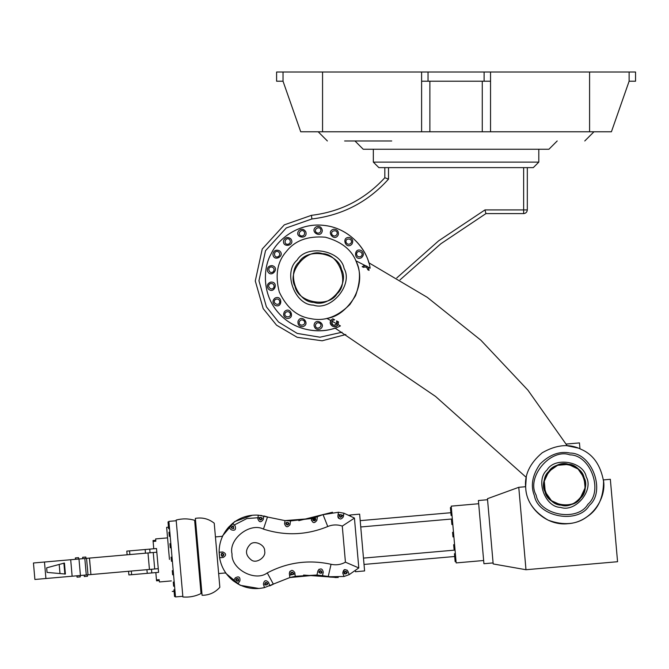 <?xml version="1.0" encoding="UTF-8"?>
<svg xmlns="http://www.w3.org/2000/svg" width="669" height="669" viewBox="0 0 669 669"><rect width="100%" height="100%" fill="white"/><g stroke="black" fill="none" stroke-linecap="round" stroke-linejoin="round"><path stroke-width="1" d="M354.955 140.967L363.225 149.246L548.923 149.246L557.193 140.967M629.119 81.217L635.55 81.217L635.55 72.026L629.119 72.026L629.119 81.217L611.416 131.776L429.874 131.776L429.874 81.217M429.874 131.776L300.724 131.776L283.029 81.217L283.029 72.026L276.598 72.026L276.598 81.217L283.029 81.217M344.619 140.967L391.725 140.967M482.274 81.217L482.274 131.776M490.544 131.776L490.544 72.026L484.113 72.026L484.113 81.217L428.035 81.217L428.035 72.026L322.558 72.026L322.558 131.776M421.604 131.776L421.604 81.217L428.035 81.217M484.113 81.217L490.544 81.217M421.604 72.026L421.604 81.217M484.113 72.026L428.035 72.026M322.558 72.026L283.029 72.026M629.119 72.026L490.544 72.026M589.59 131.776L589.59 72.026M523.643 213.595C525.859 213.361 527.08 212.132 527.314 209.915L523.643 209.915L523.643 213.595L485.953 213.595L484.966 209.915L438.63 240.832L396.776 277.928M527.314 209.915L527.314 167.626M384.826 167.626L384.826 177.737C365.006 199.295 340.554 211.822 311.478 215.326L311.863 218.98C342.394 215.284 367.942 202.005 388.505 179.133L384.826 177.737C365.006 199.295 340.554 211.822 311.478 215.326L284.3 224.859L262.248 249.01L255.282 280.955L263.201 308.643L276.556 325.193L297.187 337.31L322.132 340.789L345.831 334.517M400.037 279.859L440.846 243.767L485.953 213.595M373.335 162.115L378.855 167.626L533.293 167.626L538.804 162.115L373.335 162.115L373.335 149.246M580.541 498.087C591.371 489.056 582.323 464.194 568.224 464.236C554.986 459.369 537.976 479.648 545.068 491.832C547.468 505.722 573.534 510.322 580.541 498.087M566.2 464.127L567.17 464.227M580.516 471.486L584.087 477.683L585.107 487.835L580.107 498.505M580.291 497.878C573.392 509.92 547.735 505.396 545.377 491.723C538.394 479.723 555.136 459.77 568.165 464.562C582.047 464.512 590.953 488.989 580.291 497.878M584.162 477.875L578.066 469.011L568.357 464.403L557.637 465.298L548.806 471.461L544.273 481.228L545.26 491.949L551.515 500.73L561.316 505.17M548.806 471.461C538.035 480.442 547.041 505.17 561.065 505.128C574.228 509.97 591.145 489.8 584.087 477.683C581.704 463.86 555.78 459.294 548.806 471.461M337.051 293.775C328.747 308.267 297.881 302.823 295.037 286.365C286.633 271.932 306.787 247.915 322.458 253.685C339.158 253.626 349.879 283.079 337.051 293.775M363.543 265.81L365.19 265.56L368.251 267.182L369.045 270.376C368.41 266.061 366.119 264.824 362.163 266.647L363.493 267.357C365.759 266.546 367.164 267.307 367.724 269.649L367.716 269.565M369.045 270.376L367.716 269.649M368.251 267.182L370.133 268.194C368.109 252.272 352.061 229.183 325.82 225.637C299.662 221.523 277.685 239.059 271.196 253.735C263.009 267.541 261.495 295.614 280.035 314.53C298.148 333.839 326.271 333.497 340.404 325.903L338.054 324.574C335.662 329.374 328.011 325.117 330.821 320.56L326.848 318.394C337.577 316.989 347.144 309.413 355.557 295.673C360.683 281.189 360.767 269.557 355.824 260.776L365.19 265.56M577.991 448.029L567.195 445.771L527.941 390.194L480.86 340.195L427.265 297.337L368.811 262.758C365.048 247.371 347.847 227.318 323.102 225.311C298.424 222.693 277.794 239.218 271.246 253.635C263.252 267.307 261.663 293.683 278.045 312.331C293.959 331.381 320.267 333.856 335.002 328.053L435.544 396.424L526.277 477.415L525.633 486.706L518.768 487.308L487.467 498.698L493.178 563.942L525.985 569.729L518.768 487.308M336.85 323.905L332.025 321.22C331.899 325.243 333.505 326.138 336.85 323.905L336.599 320.877C339.392 324.44 332.434 327.492 331.707 323.027C331.69 321.02 332.677 319.958 334.676 319.832L332.752 318.795C329.725 321.153 329.625 323.62 332.451 326.213C336.164 327.174 338.188 325.744 338.514 321.923L336.599 320.877M330.821 320.56L331.272 319.907M285.538 312.557C287.411 311.102 288.975 311.378 290.237 313.385C291.768 318.904 282.209 317.223 285.538 312.557M284.476 311.67C282.82 314.815 283.631 317.064 286.926 318.402C295.481 319.23 290.505 305.541 284.476 311.67M589.305 505.438C606.064 491.472 592.057 452.997 570.239 453.072C559.727 450.856 549.65 454.527 540.008 464.077C532.281 475.233 530.417 485.794 534.422 495.762C538.135 517.262 578.459 524.371 589.305 505.438M587.892 504.259C577.673 522.104 539.649 515.398 536.145 495.127C525.801 477.348 550.62 447.778 569.921 454.878C590.493 454.811 603.697 491.088 587.892 504.259M547.05 469.981C554.793 456.459 583.594 461.535 586.253 476.897C594.089 490.36 575.29 512.772 560.664 507.386C545.076 507.445 535.075 479.957 547.05 469.981M299.168 261.989C286.24 272.76 297.044 302.438 313.87 302.388C329.666 308.192 349.971 283.999 341.508 269.448C338.639 252.865 307.531 247.379 299.168 261.989M297.053 260.216C306.352 243.984 340.914 250.081 344.1 268.512C353.5 284.668 330.946 311.553 313.393 305.097C294.695 305.164 282.686 272.183 297.053 260.216M286.491 251.352C277.275 261.638 274.875 275.21 279.308 292.085C286.767 307.865 297.329 316.73 311.001 318.678C324.515 321.521 337.469 316.805 349.87 304.529C359.805 290.187 362.197 276.606 357.054 263.795C352.755 250.666 342.194 241.802 325.368 237.202C307.974 235.772 295.021 240.489 286.491 251.352M299.344 321.638C300.607 319.623 302.171 319.347 304.044 320.802C307.372 325.469 297.814 327.158 299.344 321.638M298.048 321.162C297.563 324.691 299.093 326.522 302.656 326.656C310.976 324.498 301.61 313.343 298.048 321.162M315.425 325.443C315.927 323.127 317.298 322.324 319.565 323.052C324.281 326.296 315.877 331.155 315.425 325.443M314.045 325.443C314.798 328.922 316.863 330.118 320.25 329.023C327.333 324.156 314.714 316.872 314.045 325.443M360.7 256.578C358.442 257.306 357.062 256.511 356.56 254.187C357.012 248.475 365.425 253.334 360.7 256.578M361.385 257.774C364.028 255.382 364.028 252.999 361.385 250.607C353.633 246.903 353.633 261.47 361.385 257.774M350.832 243.324C348.959 244.779 347.387 244.503 346.124 242.496C344.594 236.977 354.16 238.657 350.832 243.324M351.886 244.21C353.55 241.066 352.73 238.816 349.435 237.478C340.881 236.65 345.865 250.34 351.886 244.21M337.017 234.242C335.754 236.257 334.191 236.533 332.317 235.078C328.989 230.412 338.556 228.723 337.017 234.242M338.313 234.719C338.807 231.19 337.268 229.358 333.714 229.233C325.393 231.382 334.751 242.538 338.313 234.719M320.936 230.437C320.443 232.762 319.063 233.556 316.805 232.829C312.08 229.584 320.493 224.725 320.936 230.437M322.316 230.437C321.572 226.958 319.498 225.762 316.111 226.858C309.028 231.725 321.647 239.009 322.316 230.437M304.529 232.36C304.855 234.71 303.826 235.931 301.46 236.015C295.907 234.585 302.154 227.142 304.529 232.36M305.825 231.884C303.927 228.873 301.577 228.455 298.767 230.646C293.775 237.637 308.116 240.171 305.825 231.884M289.761 239.778C290.873 241.877 290.321 243.374 288.13 244.269C282.427 244.821 285.747 235.689 289.761 239.778M290.814 238.892C288.005 236.709 285.655 237.119 283.756 240.138C281.465 248.416 295.807 245.891 290.814 238.892M278.421 251.803C280.186 253.392 280.186 254.989 278.421 256.578C273.253 259.045 273.253 249.336 278.421 251.803M279.115 250.607C275.72 249.512 273.654 250.708 272.91 254.187C273.579 262.758 286.198 255.474 279.115 250.607M271.882 266.973C274.081 267.868 274.625 269.364 273.512 271.463C269.498 275.553 266.178 266.429 271.882 266.973M272.116 265.618C268.562 265.752 267.023 267.583 267.516 271.104C271.079 278.931 280.436 267.767 272.116 265.618M270.92 283.472C273.295 283.564 274.315 284.785 273.989 287.135C271.614 292.345 265.376 284.91 270.92 283.472M270.686 282.117C267.383 283.455 266.571 285.705 268.236 288.849C274.257 294.979 279.241 281.289 270.686 282.117M275.661 299.302C277.919 298.575 279.299 299.369 279.801 301.694C279.349 307.406 270.945 302.547 275.661 299.302M274.976 298.106C272.333 300.498 272.333 302.89 274.976 305.273C282.728 308.978 282.728 294.41 274.976 298.106M579.964 448.815L579.446 442.903L566.15 444.065M525.985 569.729L617.562 561.717L610.345 479.297L603.421 479.907C606.975 499.266 590.326 522.456 568.056 523.676C546.54 526.269 526.361 507.378 525.734 488.161C526.444 501.181 533.912 511.852 548.145 520.164C563.658 525.725 576.628 524.588 587.064 516.761C597.986 509.627 603.488 497.828 603.572 481.354C600.628 465.139 593.16 454.468 581.169 449.351C569.528 443.447 556.558 444.584 542.241 452.754C529.672 463.408 524.17 475.207 525.734 488.161L525.633 486.706M349.578 515.272L349.151 515.071M355.373 570.941L355.44 571.727L364.597 570.933L359.629 514.152L350.472 514.954L350.539 515.74M452.328 518.96L360.75 526.971M455.054 550.094L363.476 558.105M483.645 560.513L456.174 562.913L453.691 534.531L451.207 506.14L478.678 503.732M452.018 515.406L451.107 515.481L450.413 507.595L451.324 507.512M452.813 524.454L451.893 524.538L451.491 519.955L452.411 519.872M453.891 536.814L452.98 536.898L452.579 532.315L453.49 532.24M454.97 549.182L454.059 549.257L453.657 544.683L454.569 544.599M456.057 561.542L455.137 561.626L454.452 553.731L455.363 553.656M493.086 562.922L483.93 563.716L481.162 532.123L478.402 500.529L487.559 499.726M338.757 518.391L338.238 517.731M338.154 517.572L337.904 516.711M343.548 515.481L341.608 515.021L343.548 515.481M339.534 514.67L338.113 514.52L339.534 514.67M329.549 577.054L338.221 577.506L327.793 576.803L338.221 577.506L328.178 576.77L344.033 576.494L349.218 574.629L347.964 571.251C345.037 568.591 343.314 569.235 342.796 573.166L344.418 569.62L347.253 570.189M332.51 512.253L322.366 514.754L332.51 512.253M298.809 520.666L322.366 514.754M258.895 588.477L240.196 585.3L225.378 572.957M222.175 536.329L234.618 521.603L252.489 515.222M327.793 576.803L303.567 575.072M340.563 516.894C337.076 513.876 344.752 514.963 340.563 516.894M340.496 517.346C346.366 514.653 335.612 513.123 340.496 517.346M337.887 516.142L337.904 515.983C339.225 519.721 341.039 519.98 343.364 516.761L343.364 516.794M337.904 515.983L338.439 512.245L343.874 513.19L343.364 516.761M338.439 512.245L322.751 514.72L314.355 517.739L315.467 518.308M327.76 526.52C332.543 524.563 337.385 524.421 342.277 526.093L345.43 562.177C340.906 564.678 336.114 565.38 331.063 564.285C308.76 559.418 287.494 562.294 267.282 572.907C255.215 582.147 230.947 569.085 232.018 553.924C228.33 539.172 249.963 522.096 263.452 529.104C285.203 536.045 306.636 535.183 327.76 526.52L323.043 514.603M345.43 562.177L358.801 567.931L349.218 574.629L358.801 567.931L354.436 518.107L342.277 526.093M354.177 517.923L343.874 513.19M315.484 518.333L315.735 519.913L313.259 520.624L312.632 519.152L313.276 518.049L311.562 518.508L311.411 519.562C312.649 523.309 314.472 523.568 316.872 520.34L316.863 520.432M311.411 520.323L311.411 519.562M316.872 520.34L317.382 516.777M315.066 518.55L314.07 520.482L315.066 518.55L313.1 519.119L314.07 520.482L312.624 519.253L313.276 518.049L314.355 517.739L315.542 518.408L315.066 518.55M312.624 519.253C314.346 521.577 315.325 521.293 315.542 518.408M285.002 520.616L311.562 518.508L285.002 520.616L284.559 523.718C285.855 527.456 287.678 527.716 290.02 524.496L290.53 520.934L285.002 520.616L258.318 515.147C248.743 514.645 240.196 517.363 232.67 523.317L228.664 527.113C222.317 534.297 219.131 542.693 219.114 552.285L219.599 557.779C221.272 567.187 225.846 574.88 233.305 580.859L237.905 583.912C246.309 588.469 255.173 589.69 264.498 587.583L289.853 577.556L295.246 576.277L316.947 575.022L322.466 575.666L323.278 572.162C322.324 568.332 320.535 567.922 317.9 570.916L319.155 569.185M311.562 518.508L290.53 520.934M287.21 524.638C283.723 521.611 291.408 522.706 287.21 524.638M287.152 525.09C293.014 522.389 282.268 520.858 287.152 525.09M290.02 524.496L289.903 524.989M345.196 571.711C349.703 572.706 342.428 575.399 345.196 571.711M345.037 571.276C341.165 576.444 351.342 572.672 345.037 571.276M342.796 573.166L344.033 576.494M320.71 571.017C323.921 574.328 316.37 572.58 320.71 571.017M320.811 570.573C314.731 572.756 325.31 575.206 320.811 570.573M317.9 570.916L316.947 575.022L289.853 577.556L289.334 573.366L289.911 571.318M295.246 576.277L294.812 572.697C292.604 569.436 290.781 569.662 289.334 573.366M322.466 575.666L336.156 577.606M292.01 572.505C296.166 574.512 288.464 575.465 292.01 572.505M291.952 572.054C286.993 576.185 297.772 574.863 291.952 572.054M260.467 519.629C256.98 516.602 264.665 517.697 260.467 519.629M260.4 520.081C266.27 517.38 255.525 515.849 260.4 520.081M263.452 529.104L267.5 516.945L263.778 515.924L263.277 519.487C260.96 522.706 259.137 522.447 257.816 518.709L258.318 515.147M233.514 528.217C228.974 529.07 234.61 523.735 233.514 528.217M233.824 528.552L233.18 525.842C230.462 527.448 230.68 528.351 233.824 528.552M232.67 523.317L233.096 522.974L232.67 523.317L235.145 525.934C236.224 529.748 234.894 531.01 231.148 529.731L228.664 527.113M265.852 582.799C270.318 583.987 262.934 586.37 265.852 582.799M265.718 582.365C261.621 587.357 271.957 584.029 265.718 582.365M264.498 587.583L263.076 587.892L264.498 587.583L263.394 584.154C264.071 580.249 265.819 579.68 268.645 582.456L269.749 585.893L273.378 584.179L267.282 572.907M237.888 578.936C239.745 583.167 233.28 578.877 237.888 578.936M238.147 578.56C231.683 578.468 240.74 584.472 238.147 578.56M233.305 580.859L235.304 577.857C238.774 575.95 240.305 576.962 239.895 580.909L237.905 583.912L238.448 584.213L237.905 583.912M223.471 554.668C221.322 558.749 220.645 551.022 223.471 554.668M223.931 554.626C219.976 549.525 220.921 560.346 223.931 554.626M219.114 552.285L222.702 551.967C226.365 553.497 226.523 555.329 223.187 557.461L219.599 557.779M261.98 515.573L256.704 515.071L261.98 515.573M219.123 551.097L219.808 558.95L219.123 551.097M289.568 575.248L291.701 574.704L289.568 575.248M293.022 574.395L294.97 573.985L293.022 574.395M234.259 524.989L246.861 518.559L259.907 517.597M261.579 517.831L262.139 517.931M269.749 585.893L273.378 584.179M316.947 575.022L289.853 577.556M264.656 551.064C265.225 544.859 254.621 539.916 250.223 544.34C244.846 550.135 245.306 555.421 251.611 560.196C256.712 563.791 266.287 557.085 264.656 551.064M215.435 536.914L222.56 536.295M218.638 573.55L225.762 572.923M182.829 596.288L175.504 596.932L168.889 521.377L176.215 520.741M169.449 559.393L166.648 527.348L168.479 527.18L166.648 527.348L169.449 559.393M194.637 520.281L201.043 593.545C195.306 596.363 189.26 597.509 182.888 596.974L176.156 520.056C182.336 518.425 188.499 518.508 194.637 520.281M195.356 518.375L202.088 595.301C209.188 595.251 215.109 592.583 219.842 587.282L214.231 523.183C208.644 518.801 202.356 517.196 195.356 518.375M175.462 596.472L174.55 596.556L174.308 593.871L173.948 589.749L174.868 589.665M174.559 586.144L173.639 586.228L173.279 582.105L174.199 582.03M173.555 574.704L172.644 574.788L172.284 570.665L173.196 570.59M172.376 561.216L171.465 561.299L171.105 557.177L172.017 557.093M171.197 547.727L170.277 547.802L169.918 543.68L170.838 543.604M170.194 536.287L169.282 536.362L168.923 532.248L169.834 532.164M168.596 528.569L168.019 521.92L168.931 521.837M129.87 554.551L129.552 550.888L126.801 551.131L127.127 554.793M131.316 571.033L131.634 574.704L128.891 574.939L128.565 571.276M155.835 572.58L156.563 580.826L159.306 580.583L159.431 581.955L171.331 580.918M131.634 574.704L158.586 572.346L158.269 568.683L151.495 569.269L151.813 572.932M167.568 537.876L155.66 538.913L155.785 540.293L153.034 540.527L153.117 541.447L155.86 541.204M153.753 548.772L153.117 541.447M129.552 550.888L156.504 548.53C155.425 536.195 155.425 536.195 156.504 548.53L156.855 552.51M158.586 572.346C159.665 584.681 159.665 584.681 158.586 572.346L156.822 552.193L148 552.97L149.438 569.453L154.698 568.993L153.251 552.51L154.698 568.993M147.239 573.333L146.921 569.67M149.731 549.124L150.057 552.786M156.504 548.53L156.822 552.193M145.156 549.525L145.474 553.188M87.396 574.88L87.514 576.252L84.311 576.536L84.185 575.164M80.138 575.516L80.255 576.887L77.052 577.171L76.935 575.792M47.056 572.413L46.654 567.83L64.433 563.047L65.395 574.035L47.056 572.413M64.86 574.086L63.898 563.097M87.999 574.83L90.917 574.571L89.487 558.088L86.552 558.347L87.999 574.83L86.268 574.98L84.821 558.498L86.552 558.347M148 552.97L89.412 558.097L90.917 574.571L149.438 569.453M84.821 558.498L78.984 559.008L80.431 575.491L86.268 574.98M44.48 562.027L45.918 578.509L34.888 579.471L33.45 562.989L78.984 559.008M70.697 559.727L72.135 576.218L45.918 578.509M80.431 575.491L72.135 576.218M59.993 573.559L59.198 564.46M82.747 558.674L82.63 557.302L85.833 557.026L85.95 558.398M75.488 559.309L75.371 557.938L78.574 557.653L78.691 559.033M523.643 167.626L523.643 209.915L484.966 209.915M388.505 179.133L388.505 167.626M342.035 332.225L319.983 337.209L297.228 333.413L278.555 322.048L266.413 306.854L258.953 280.779L265.518 250.699L286.282 227.962L311.863 218.98M328.178 576.77L331.063 564.285M159.23 579.672L156.479 579.906M593.963 131.776L584.773 140.967M318.185 131.776L327.375 140.967M538.804 162.115L538.804 149.246M450.864 512.722L360.198 520.649M454.694 556.499L364.028 564.427M450.705 510.907L451.617 510.823M454.853 558.314L455.765 558.23M172.251 591.446L174.082 591.287L172.251 591.446M201.001 593.085L201.887 593.01M194.671 520.741L195.557 520.666M174.308 593.871L175.228 593.788M168.613 528.719L169.525 528.644M168.254 524.605L169.165 524.521"/></g></svg>
